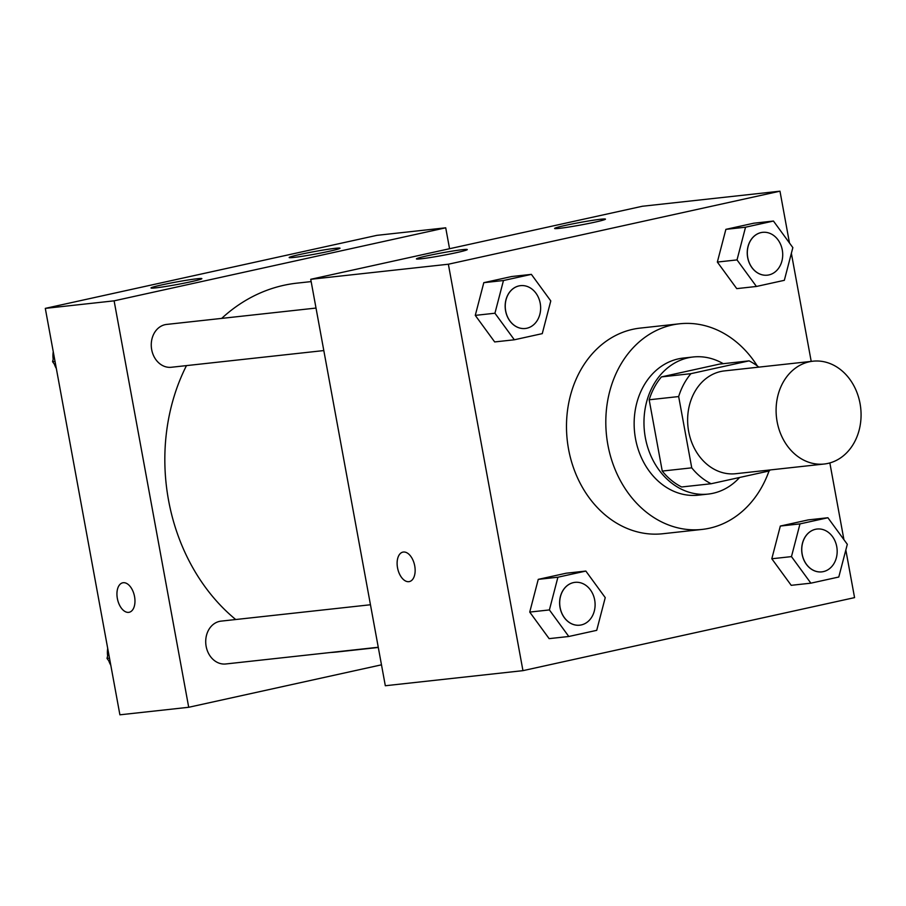 <?xml version="1.0" encoding="UTF-8"?>
<svg xmlns="http://www.w3.org/2000/svg" width="906" height="906" viewBox="0 0 906 906"><rect width="100%" height="100%" fill="white"/><g stroke="black" fill="none" stroke-linecap="round" stroke-linejoin="round"><path stroke-width="1.36" d="M777.133 421.743A51.721 42.367 -96.3 0 1 812.954 361.2A51.721 42.367 -96.3 0 1 860.7 407.994A51.721 42.367 -96.3 0 1 824.222 464.019A51.721 42.367 -96.3 0 1 777.133 421.743M824.222 464.019L735.74 473.713A51.721 42.367 -96.3 0 1 688.662 431.437A51.721 42.367 -96.3 0 1 724.483 370.894L812.954 361.2M649.172 399.784A66.75 54.677 -96.3 0 1 661.437 376.907L719.602 364.087L749.092 360.86L690.927 373.668A66.75 54.677 -96.3 0 0 678.662 396.556L649.172 399.784L662.252 471.075A66.75 54.677 -96.3 0 0 681.64 486.975L711.131 483.747L769.296 470.939A66.75 54.677 -96.3 0 0 770.1 469.954M749.092 360.86A66.75 54.677 -96.3 0 1 758.843 367.134M678.662 396.556L691.742 467.836A66.75 54.677 -96.3 0 0 711.131 483.747M661.437 376.907L690.927 373.668M662.252 471.075L691.742 467.836M723.248 363.691A68.958 56.489 83.7 0 0 693.113 356.987A68.958 56.489 83.7 0 0 688.186 357.802A68.958 56.489 83.7 0 0 644.857 434.71A68.958 56.489 83.7 0 0 708.13 494.087A68.958 56.489 83.7 0 0 739.613 477.473M708.13 494.087L698.3 495.163A68.958 56.489 -96.3 0 1 635.525 438.787A68.958 56.489 -96.3 0 1 678.356 358.878A68.958 56.489 -96.3 0 1 683.283 358.063L693.113 356.987M769.024 470.995A103.443 84.722 -96.3 0 1 702.048 529.432A103.443 84.722 -96.3 0 1 607.881 444.869A103.443 84.722 -96.3 0 1 679.523 323.793A103.443 84.722 -96.3 0 1 757.303 365.945M702.048 529.432L662.728 533.747A103.443 84.722 -96.3 0 1 568.56 449.183A103.443 84.722 -96.3 0 1 640.202 328.097L679.523 323.793M789.477 242.989L779.975 191.189L448.368 264.224L522.955 670.655L854.562 597.62L845.83 550.01M843.928 539.682L829.851 462.932M811.21 361.392L791.368 253.306M531.38 274.371L511.72 276.523L483.804 282.672L475.276 315.379L494.676 341.936L514.336 339.784L542.264 333.635L550.78 300.928L531.38 274.371L503.464 280.52L494.936 313.227L514.336 339.784M773.452 221.053L753.792 223.204L725.876 229.354L717.348 262.061L736.748 288.629L756.419 286.466L784.336 280.316L792.852 247.61L773.452 221.053L745.536 227.202L737.02 259.909L756.419 286.466M827.914 517.745L808.254 519.897L780.326 526.046L771.81 558.764L791.21 585.321L810.87 583.17L838.786 577.02L847.314 544.313L827.914 517.745L799.987 523.895L791.47 556.612L810.87 583.17M585.842 571.063L566.171 573.215L538.255 579.364L529.738 612.082L549.138 638.639L568.798 636.488L596.714 630.338L605.242 597.632L585.842 571.063L557.915 577.213L549.398 609.931L568.798 636.488M448.368 264.224L310.735 279.297L642.343 206.262L779.975 191.189M310.735 279.297L385.322 685.74L522.955 670.655M403.408 552.037A15.085 8.618 77.6 0 1 414.642 565.446A15.085 8.618 77.6 0 1 409.365 581.584A15.085 8.618 77.6 0 1 397.711 568.708A15.085 8.618 77.6 0 1 402.876 552.116A15.085 8.618 77.6 0 1 403.408 552.037M402.887 552.116A15.085 8.618 -102.4 0 0 397.723 568.708A15.085 8.618 -102.4 0 0 409.376 581.584M565.287 225.413A25.855 1.314 169.6 0 1 591.584 220.498A25.855 1.314 169.6 0 1 605.468 219.127A25.855 1.314 169.6 0 1 580.259 225.084A25.855 1.314 169.6 0 1 554.597 228.459A25.855 1.314 169.6 0 1 565.287 225.413M427.111 255.843A25.855 1.314 169.6 0 1 453.408 250.928A25.855 1.314 169.6 0 1 467.292 249.558A25.855 1.314 169.6 0 1 442.094 255.515A25.855 1.314 169.6 0 1 416.42 258.901A25.855 1.314 169.6 0 1 427.111 255.843M235.719 619.523A185.504 151.948 -96.3 0 1 168.55 500.282A185.504 151.948 -96.3 0 1 186.477 365.605M221.687 318.391A185.504 151.948 -96.3 0 1 297.021 283.136L311.154 281.596M378.3 647.462L337.417 651.935A185.504 151.948 -96.3 0 1 330.396 652.501M370.463 604.755L221.064 621.131A21.551 17.656 83.7 0 0 205.866 644.472A21.551 17.656 83.7 0 0 225.753 663.973L378.266 647.258M323.816 350.565L171.302 367.27A21.551 17.656 -96.3 0 1 151.687 349.648A21.551 17.656 -96.3 0 1 166.602 324.427L316.013 308.063M114.111 300.837L445.718 227.802L376.907 235.345L45.3 308.38L114.111 300.837L188.708 707.28L381.483 664.823M449.557 248.72L445.718 227.802M335.322 248.312A25.855 1.314 169.6 0 1 340.033 248.21A25.855 1.314 169.6 0 1 314.835 254.156A25.855 1.314 169.6 0 1 289.161 257.542A25.855 1.314 169.6 0 1 299.852 254.484A25.855 1.314 169.6 0 1 335.322 248.312M155.696 287.87A25.855 1.314 169.6 0 1 150.996 287.972A25.855 1.314 169.6 0 1 161.676 284.926A25.855 1.314 169.6 0 1 187.984 280.011A25.855 1.314 169.6 0 1 201.857 278.64A25.855 1.314 169.6 0 1 184.28 283.136A25.855 1.314 169.6 0 1 155.696 287.87M45.3 308.38L119.898 714.811L188.708 707.28M117.35 598.481A15.085 8.618 77.6 0 1 122.706 582.807A15.085 8.618 77.6 0 1 134.371 595.695A15.085 8.618 77.6 0 1 129.196 612.275A15.085 8.618 77.6 0 1 117.35 598.481M122.718 582.807A15.085 8.618 -102.4 0 0 117.361 598.481A15.085 8.618 -102.4 0 0 129.207 612.275M108.493 652.694L107.01 658.39L110.385 663.011M107.01 658.39L109.49 658.118M107.644 655.967A21.551 17.656 -96.3 0 1 107.701 648.402M110.792 665.219A21.551 17.656 -96.3 0 1 108.799 660.836M54.043 355.99L52.559 361.687L55.934 366.318M52.559 361.687L55.04 361.415M53.182 359.263A21.551 17.656 -96.3 0 1 53.25 351.698M56.342 368.515A21.551 17.656 -96.3 0 1 54.349 364.144M560.044 607.586A21.551 17.656 -96.3 0 1 574.97 582.354A21.551 17.656 -96.3 0 1 575.004 582.354A21.551 17.656 -96.3 0 1 594.948 601.844A21.551 17.656 -96.3 0 1 579.738 625.185A21.551 17.656 -96.3 0 1 579.659 625.197A21.551 17.656 -96.3 0 1 560.044 607.586M566.171 573.215L538.255 579.364L557.915 577.213M538.255 579.364L529.738 612.082L549.398 609.931M529.738 612.082L549.138 638.639M579.659 625.197L579.738 625.185A21.551 17.656 -96.3 0 1 560.123 607.575A21.551 17.656 -96.3 0 1 575.05 582.343L574.97 582.354M802.116 554.268A21.551 17.656 -96.3 0 1 817.042 529.036A21.551 17.656 -96.3 0 1 817.087 529.036A21.551 17.656 -96.3 0 1 837.019 548.526A21.551 17.656 -96.3 0 1 821.81 571.867A21.551 17.656 -96.3 0 1 821.742 571.879A21.551 17.656 -96.3 0 1 802.116 554.268M808.254 519.897L780.326 526.046L799.987 523.895M780.326 526.046L771.81 558.764L791.47 556.612M771.81 558.764L791.21 585.321M821.742 571.879L821.81 571.867A21.551 17.656 -96.3 0 1 802.195 554.257A21.551 17.656 -96.3 0 1 817.121 529.025L817.042 529.036M525.254 328.493A21.551 17.656 -96.3 0 1 525.208 328.493A21.551 17.656 -96.3 0 1 505.593 310.883A21.551 17.656 -96.3 0 1 520.52 285.65A21.551 17.656 -96.3 0 1 520.554 285.65M511.72 276.523L483.804 282.672L503.464 280.52M483.804 282.672L475.276 315.379L494.936 313.227M475.276 315.379L494.676 341.936M505.673 310.871A21.551 17.656 -96.3 0 1 520.599 285.65A21.551 17.656 -96.3 0 1 540.486 305.141A21.551 17.656 -96.3 0 1 525.287 328.493A21.551 17.656 -96.3 0 1 505.673 310.871M767.325 275.175A21.551 17.656 -96.3 0 1 767.28 275.175A21.551 17.656 -96.3 0 1 747.665 257.564A21.551 17.656 -96.3 0 1 762.592 232.332A21.551 17.656 -96.3 0 1 762.625 232.332M753.792 223.204L725.876 229.354L745.536 227.202M725.876 229.354L717.348 262.061L737.02 259.909M717.348 262.061L736.748 288.629M747.744 257.553A21.551 17.656 -96.3 0 1 762.671 232.332A21.551 17.656 -96.3 0 1 782.558 251.823A21.551 17.656 -96.3 0 1 767.359 275.175A21.551 17.656 -96.3 0 1 747.744 257.553"/></g></svg>
